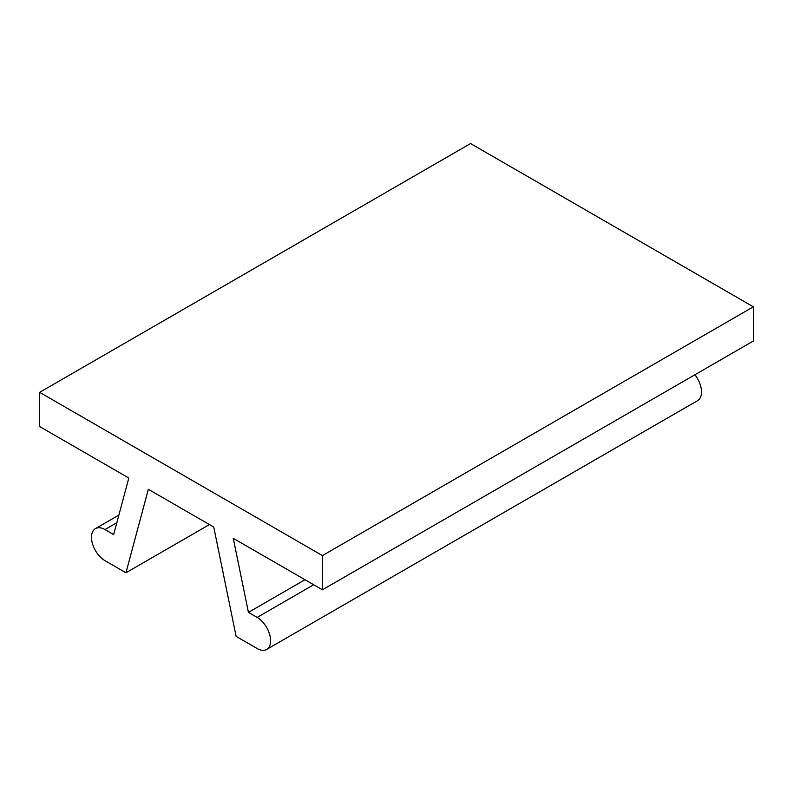 <?xml version="1.0" encoding="UTF-8"?>
<svg xmlns="http://www.w3.org/2000/svg" width="793" height="793" viewBox="0 0 793 793"><rect width="100%" height="100%" fill="white"/><g stroke="black" fill="none" stroke-linecap="round" stroke-linejoin="round"><path stroke-width="1.19" d="M322.434 555.596L753.35 306.812L470.566 143.553L39.65 392.337L322.434 555.596L322.434 589.804L233.271 538.328L248.427 612.384L257.13 617.41A19.042 10.993 60 0 1 269.57 634.192A19.042 10.993 60 0 1 266.646 649.447A19.042 10.993 60 0 1 257.13 648.505L236.126 636.382L213.753 527.067L148.331 489.291L125.958 572.774L104.963 560.651A19.042 10.993 60 0 1 92.523 543.869A19.042 10.993 60 0 1 95.438 528.614A19.042 10.993 60 0 1 104.963 529.555L116.839 522.696M209.451 524.579L125.958 572.774M753.35 306.812L753.35 341.02L322.434 589.804M39.65 392.337L39.65 426.545L128.813 478.02L113.657 534.581L104.963 529.555M248.427 612.384L304.988 579.733M694.906 374.762A19.042 10.993 60 0 1 697.562 400.663L266.646 649.447M257.13 617.41L313.681 584.758M95.438 528.614L118.881 515.073"/></g></svg>
